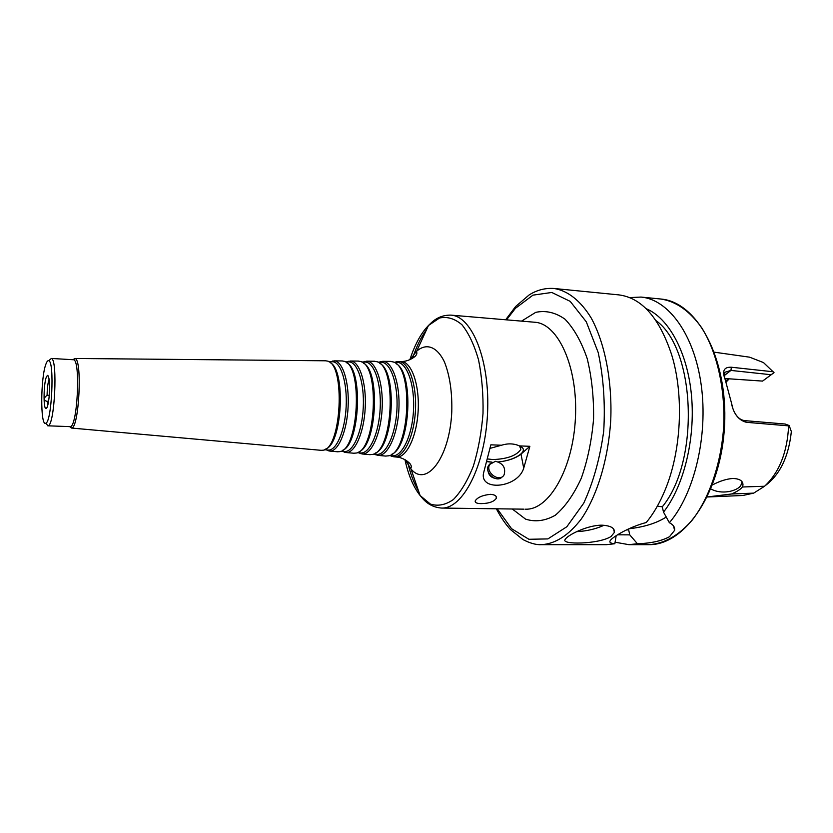 <?xml version="1.0" encoding="UTF-8"?>
<svg xmlns="http://www.w3.org/2000/svg" width="833" height="833" viewBox="0 0 833 833"><rect width="100%" height="100%" fill="white"/><g stroke="black" fill="none" stroke-linecap="round" stroke-linejoin="round"><path stroke-width="1.25" d="M48.574 401.329L46.69 401.267C43.42 400.069 43.545 398.07 47.085 395.259L49.262 395.363M48.699 377.037L48.293 375.933M49.116 379.109C47.918 382.722 47.242 388.105 47.085 395.259M47.273 401.277L47.845 404.994M46.315 377.141C43.649 383.742 43.233 407.899 45.805 408.534C47.075 408.732 48.158 405.15 49.032 397.768C50.063 384.294 49.532 376.828 47.429 375.381L46.315 377.141M494.188 478.132C490.699 477.111 488.638 474.727 488.013 470.989M490.387 463.45L488.555 465.48C484.015 472.8 497.03 483.504 502.247 476.757M495.468 461.295L489.731 464.418C484.879 472.373 499.779 483.119 504.1 474.8C505.954 467.802 503.08 463.304 495.468 461.295M490.502 494.333C494.885 494.677 496.812 495.999 496.301 498.311C493.948 501.726 488.856 503.496 481.047 503.621C476.663 503.528 474.748 502.57 475.279 500.768C477.663 497.28 482.734 495.125 490.502 494.333M487.44 458.921L492.772 459.566C507.099 459.035 516.45 455.672 520.812 449.466L519.646 445.988M501.497 445.228C507.974 443.229 513.951 443.458 519.448 445.905L529.871 446.301L523.718 468.177C517.834 487.888 479.985 491.689 483.484 473.321L490.845 444.832L501.497 445.228L490.106 448.341M486.68 461.503L491.97 462.128M498.363 461.919C513.409 460.701 527.643 452.267 522.166 447.529L519.448 445.905M529.871 446.301L521.01 454.12C515.898 458.181 508.39 460.795 498.519 461.982M491.824 462.211L486.649 461.607M369.769 454.651L372.518 454.433C392.978 451.809 397.174 366.343 377.068 361.73L374.35 361.241M375.423 453.048C393.759 446.436 397.424 371.768 379.827 363.396M358.627 452.788L362.168 453.975C371.403 454.839 380.973 433.743 382.149 408.441C383.461 383.149 376.006 361.22 366.728 361.168L363.094 362.011M360.283 452.933L360.658 452.975C369.685 453.818 379.036 433.139 380.192 408.347C381.472 383.565 374.194 362.074 365.135 362.022L364.75 362.022M359.044 451.715C376.818 445.603 380.494 370.935 363.396 363.115M353.754 453.225L356.222 453.048C375.995 450.84 380.181 365.645 360.72 361.512L358.273 361.095M342.634 451.361L346.049 452.538C354.879 453.36 364.063 432.546 365.229 407.608C366.51 382.68 359.419 361.064 350.547 361.022L347.028 361.866M344.154 451.496L344.518 451.528C353.161 452.329 362.126 431.931 363.261 407.514C364.521 383.107 357.596 361.928 348.923 361.876L348.558 361.876M342.488 450.361C359.7 444.76 363.375 370.102 346.788 362.844M337.552 451.778L339.76 451.642C358.836 449.841 363.001 364.958 344.206 361.303L342.009 360.939M326.442 449.914L329.733 451.08C338.177 451.871 346.976 431.338 348.121 406.775C349.391 382.212 342.644 360.918 334.168 360.866L330.774 361.72M327.848 450.039L328.192 450.07C336.438 450.83 345.029 430.723 346.153 406.671C347.392 382.628 340.812 361.772 332.534 361.73L332.18 361.73M325.765 448.987C342.405 443.885 346.07 369.269 330.014 362.574M321.163 450.32L323.131 450.205C341.488 448.82 345.643 364.281 327.504 361.095L325.557 360.793M69.649 426.642L71.513 428.016C79.125 428.776 82.582 358.502 74.928 358.513L72.929 359.689M47.752 425.809L70.201 426.642C77.49 427.329 80.811 359.783 73.491 359.752L51.365 358.45C57.956 359.054 54.676 425.809 48.054 425.767L45.919 423.549M45.909 364.156C40.557 377.682 40.276 426.184 45.648 423.258C51.729 423.216 54.77 361.345 48.72 360.71C47.804 360.366 46.867 361.512 45.909 364.156M390.083 455.609L393.874 456.807C403.901 457.744 414.251 436.096 415.459 410.086C416.812 384.065 408.628 361.512 398.549 361.47L394.675 362.293M391.979 455.776L392.395 455.807C402.214 456.734 412.335 435.492 413.522 409.982C414.844 384.482 406.848 362.355 396.987 362.313L396.57 362.303M391.635 454.349C410.513 447.248 414.188 372.601 396.081 363.688M385.596 456.067L388.636 455.807C409.784 452.756 413.991 367.051 393.249 361.949L390.25 361.387M374.454 454.204L378.109 455.401C387.741 456.297 397.705 434.93 398.892 409.263C400.225 383.617 392.405 361.366 382.732 361.324L378.973 362.147M376.214 454.36L376.62 454.401C386.043 455.287 395.779 434.326 396.945 409.17C398.247 384.023 390.615 362.209 381.15 362.168L380.754 362.168M742.13 481.859L740.724 485.722C736.903 491.064 721.711 495.052 710.882 488.929M728.448 378.765L725.762 381.014M731.561 493.99C737.028 491.616 740.652 489.283 742.411 486.993L764.569 486.253L753.688 493.126L731.561 493.99L707.279 496.957M707.269 496.989L742.817 495.489L753.688 493.126M765.34 485.577C780.011 474.612 788.684 456.609 791.35 431.546L789.153 425.528L785.175 424.028L744.525 420.613C740.381 419.957 737.038 417.198 734.498 412.325M764.569 486.253C779.251 472.54 787.268 452.413 788.632 425.871L789.153 425.528M724.585 377.953L724.845 372.278L730.926 370.425L771.139 374.735L774.034 372.653L763.486 362.574L749.617 357.18L714.381 352.192M774.034 372.653L762.591 381.098L724.772 378.515M712.465 484.952C719.66 481.089 726.501 478.923 732.978 478.454C739.725 478.756 743.057 480.953 742.974 485.035L742.411 486.993M729.198 378.817L726.157 382.066M732.967 408.826L731.228 402.079C733.217 413.355 738.257 420.092 746.368 422.31L788.632 425.871M773.17 371.768L731.405 367.238C723.939 366.853 721.867 370.977 725.189 379.588L731.228 402.079M771.139 374.735L762.539 381.098M576.696 531.641C586.744 531.131 595.876 529.007 604.071 525.259M602.092 525.186C610.839 525.717 614.931 528.122 614.379 532.412L611.005 536.546C598.448 544.438 560.307 544.803 565.19 539.472C566.929 535.38 587.577 524.946 602.092 525.186M657.383 506.11L662.266 506.839L663.516 512.118L669.368 522.718C673.335 524.717 675.074 527.268 674.574 530.382L669.493 536.723C661.485 541.013 650.792 543.345 637.422 543.741L629.769 534.869L628.623 529.757L626.791 529.788M616.16 535.692L614.848 543.73C610.756 543.418 609.183 542.418 610.152 540.742C612.12 537.191 629.207 526.914 646.241 522.52C653.416 513.857 659.653 503.132 664.953 490.356C681.425 451.257 684.174 395.175 671.617 354.65C659.309 317.665 641.67 297.745 618.721 294.872L554.091 288.489C545.157 287.874 536.816 290.04 529.07 294.997L515.596 306.534L505.662 319.778M666.265 516.897L665.026 517.782C655.758 523.416 643.732 527.081 628.925 528.778M496.374 508.796C500.487 516.804 505.162 523.707 510.421 529.517L522.885 539.524C529.965 543.241 536.171 544.959 541.502 544.678L606.445 544.667L614.848 543.73M662.266 506.839C700.116 461.097 695.565 348.611 656.029 320.632M663.516 512.118C683.799 486.18 695.503 438.856 691.484 395.488C687.475 352.078 668.618 317.967 646.096 308.658M669.368 522.718C694.274 493.907 708.248 435.857 701.24 385.2C694.326 334.46 668.41 299.422 641.035 297.069L629.644 297.589M615.056 542.2L628.863 544.667L637.422 543.741M617.565 534.807L629.769 534.869M626.312 530.017L628.623 529.757M521.01 454.12L523.718 468.177M525.54 509.182C548.895 510.296 573.062 468.896 575.426 417.937C578.071 366.999 558.079 323.423 534.724 322.246L450.924 315.124C472.196 316.082 490.241 360.918 487.524 413.626C485.056 466.334 462.711 509.192 441.448 508.057L524.061 509.161M426.454 329.774C420.977 337.303 416.344 346.82 412.554 358.315M407.493 461.315C410.138 473.123 413.814 483.046 418.53 491.085M512.295 509.005L525.571 519.126C535.317 522.249 545.24 520.937 555.34 515.211C565.18 506.839 573.822 494.51 581.288 478.246C587.671 460.128 591.763 440.324 593.575 418.832C593.877 397.268 591.742 377.151 587.171 358.502C581.34 341.582 573.947 328.473 564.982 319.174C555.486 312.479 545.74 310.209 535.723 312.354L521.531 321.121M404.942 459.618C408.316 475.008 413.376 486.972 420.103 495.52L430.38 504.059C437.919 506.464 445.582 504.965 453.36 499.55C460.93 491.824 467.594 480.683 473.352 466.126C478.288 449.987 481.516 432.41 483.015 413.397C483.39 394.332 481.901 376.526 478.569 359.981C474.258 344.924 468.719 333.19 461.951 324.755C454.735 318.602 447.259 316.363 439.522 318.019L428.454 325.505L425.673 328.587C419.343 336.365 414.063 346.747 409.857 359.752M405.286 459.816L410.482 468.323C425.788 488.44 449.695 458.546 451.778 411.866C452.267 392.197 449.83 375.6 444.489 362.074C436.971 346.184 425.902 342.602 416.219 351.641L410.211 359.596M396.029 456.994L396.456 457.036C406.556 457.983 416.979 436.294 418.187 410.211C419.54 384.148 411.304 361.543 401.152 361.491L400.725 361.491M497.239 508.807L511.566 528.695L528.903 539.284L547.895 538.909L566.836 526.748L583.714 503.194C593.335 482.317 600.01 458.254 603.727 431.025C605.331 403.245 603.477 377.037 598.167 352.421L586.297 321.83L570.209 301.369L551.8 292.466L532.974 295.142L515.419 308.325L506.526 319.851M744.525 420.613L746.368 422.31M724.179 375.652L730.926 370.425L731.405 367.238M541.502 544.678C555.486 543.845 568.772 535.244 581.382 518.876C597.323 495.448 608.413 458.816 610.766 419.676C612.255 380.494 604.82 342.957 591.243 318.071C580.591 300.63 567.637 290.602 554.091 288.489M660.861 299.026C697.44 301.921 727.896 358.752 724.585 425.267C721.368 491.793 685.486 545.365 648.782 544.657C664.14 543.866 678.656 535.629 692.338 519.979C709.622 497.582 721.472 462.627 723.783 425.226C725.147 387.793 716.786 351.838 701.771 327.858C689.693 310.938 676.052 301.327 660.861 299.026L641.035 297.069M45.805 408.534L47.033 407.483M47.939 375.964L47.429 375.381M488.555 465.48L489.731 464.418M496.156 496.551L496.301 498.311M519.959 446.259L522.166 447.529M520.25 446.582L520.812 449.466M362.168 453.975L370.164 454.693M366.728 361.168L374.756 361.251M359.221 452.84L360.366 453.621M363.688 362.011L364.896 361.355M357.315 452.673L360.658 452.975M361.772 361.991L365.135 362.022M346.049 452.538L354.129 453.256M350.547 361.022L358.659 361.095M343.227 451.413L344.446 452.236M347.632 361.866L348.912 361.168M340.999 451.215L344.518 451.528M345.383 361.845L348.923 361.876M329.733 451.08L337.917 451.809M334.168 360.866L342.384 360.949M327.036 449.966L328.317 450.83M331.378 361.72L332.731 360.991M324.485 449.737L328.192 450.07M328.806 361.699L332.534 361.73M71.284 428.037L321.507 450.351M74.699 358.471L325.911 360.793M70.201 426.642L71.513 428.016M73.491 359.752L74.928 358.513M45.648 423.258L48.054 425.767M48.72 360.71L51.365 358.45M534.724 322.246L533.255 322.121M393.874 456.807L396.456 457.036C404.817 457.536 411.231 464.689 410.086 463.939C411.429 465.491 411.648 466.959 410.752 468.354L420.103 495.52L422.956 498.852C427.902 504.381 434.066 507.453 441.448 508.057M398.549 361.47L401.152 361.491C409.524 361.814 416.604 355.316 415.396 355.951C416.875 354.546 417.239 353.098 416.479 351.63L428.454 325.505L431.619 322.475C437.096 317.456 443.52 314.999 450.924 315.124M390.646 455.651L391.625 456.328M395.227 362.293L396.269 361.72M389.407 455.547L392.395 455.807M393.988 362.282L396.987 362.313M378.109 455.401L386.012 456.099M382.732 361.324L390.667 361.397M375.027 454.256L376.089 454.985M379.556 362.157L380.681 361.532M373.455 454.12L376.62 454.401M377.974 362.136L381.15 362.168M742.974 485.025L742.141 481.88M613.64 529.038L614.379 532.412M674.584 530.371L673.533 525.956M648.782 544.657L628.863 544.667"/></g></svg>
